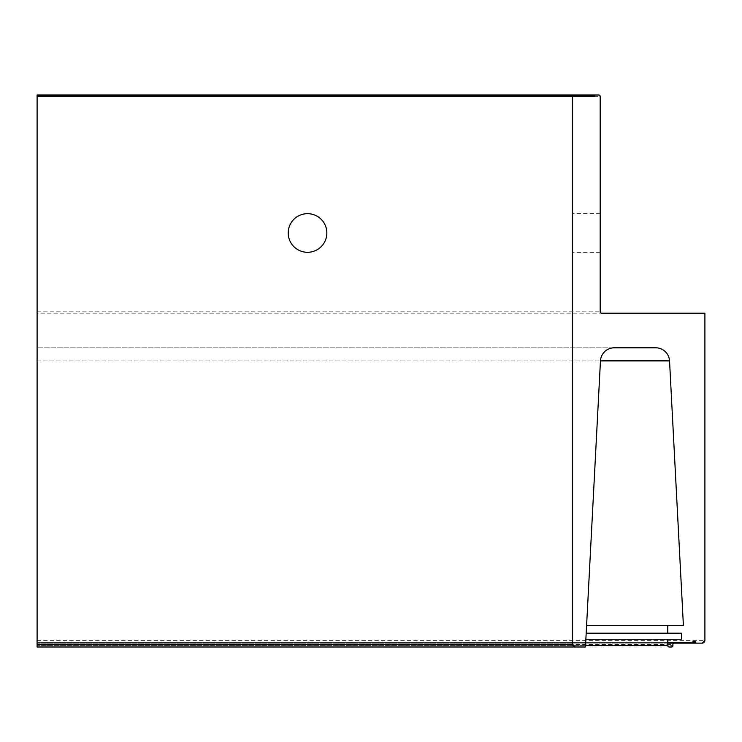 <?xml version="1.0" encoding="UTF-8"?>
<svg xmlns="http://www.w3.org/2000/svg" width="742" height="742" viewBox="0 0 742 742"><rect width="100%" height="100%" fill="white"/><g stroke="black" fill="none" stroke-linecap="round" stroke-linejoin="round"><path stroke-width="0.56" stroke-dasharray="3.71 2.78" d="M572.583 232.988L572.583 213.668L572.583 232.988M600.176 232.988L600.176 213.668L600.176 232.988M288.211 232.988A19.32 19.32 0 0 1 307.531 213.668A19.32 19.32 0 0 1 326.851 232.988A19.32 19.32 0 0 1 307.531 252.299A19.32 19.32 0 0 1 288.211 232.988M572.583 644.232L572.583 96.664L594.11 96.664L594.657 95.56M37.1 96.664L594.11 96.664M595.214 95.004L37.1 95.004L37.1 96.386L600.176 96.386L600.176 311.825L601.558 313.198L704.9 313.198L37.1 313.198L37.1 96.386M614.246 347.803L37.1 347.803L614.246 347.803C606.242 348.582 601.651 352.942 600.463 360.881L585.466 646.996L37.1 646.996L671.51 646.996L37.1 646.996L37.1 313.198L601.558 313.198M674.274 643.128L37.1 643.128L692.045 643.128L674.274 643.128L672.892 644.51L672.892 645.614L37.1 645.614L585.54 645.614M702.136 643.128L696.154 643.128M695.458 642.442L694.911 641.468L693.278 641.468L692.731 642.442L37.1 642.442L692.731 642.442M693.278 641.468L694.911 641.468M667.781 645.614L667.781 639.261L681.444 639.261L681.444 633.195L667.781 633.195L667.781 625.469L683.401 625.469L669.534 360.881C668.338 352.942 663.747 348.582 655.752 347.803M681.444 639.261L585.874 639.261M586.189 633.195L681.444 633.195M683.401 625.469L586.597 625.469M585.466 646.996L575.338 646.996M37.1 640.365L704.9 640.365L704.9 313.198M37.1 311.825L600.176 311.825M37.1 642.025L692.731 642.025L37.1 642.025M37.1 644.51L672.892 644.51M37.1 360.881L600.463 360.881L37.1 360.881M600.176 213.668L572.583 213.668M600.176 252.299L572.583 252.299"/><path stroke-width="1.11" d="M326.851 232.988A19.32 19.32 0 0 0 307.531 213.668A19.32 19.32 0 0 0 288.211 232.988A19.32 19.32 0 0 0 307.531 252.299A19.32 19.32 0 0 0 326.851 232.988M598.794 95.004L600.176 96.386A1.382 1.382 0 0 0 598.794 95.004L595.214 95.004A0.556 0.556 0 0 0 594.657 95.56L595.214 95.004L37.1 95.004L37.1 96.664L572.583 96.664L572.583 644.232A2.764 2.764 0 0 0 575.338 646.996L572.583 644.232L37.1 644.232L37.1 646.996L585.466 646.996L600.463 360.881A13.801 13.801 0 0 1 614.246 347.803L655.752 347.803A13.801 13.801 0 0 1 669.534 360.881L683.401 625.469L667.781 625.469L667.781 633.195L681.444 633.195L681.444 639.261L667.781 639.261L667.781 645.614A1.382 1.382 0 0 0 669.163 646.996L667.781 645.614L585.54 645.614M704.9 640.365L702.136 643.128A2.764 2.764 0 0 0 704.9 640.365L704.9 313.198L601.558 313.198A1.382 1.382 0 0 1 600.176 311.825L600.176 96.386M667.781 643.128L702.136 643.128L696.154 643.128L695.458 642.442A0.686 0.686 0 0 0 696.154 643.128L667.781 643.128M692.731 642.442L692.045 643.128A0.686 0.686 0 0 0 692.731 642.442L692.731 642.025A0.556 0.556 0 0 1 693.278 641.468L694.911 641.468A0.556 0.556 0 0 1 695.458 642.025L692.731 642.442M672.892 645.614L671.51 646.996A1.382 1.382 0 0 0 672.892 645.614L672.892 644.51A1.382 1.382 0 0 1 674.274 643.128L692.045 643.128M585.874 639.261L667.781 639.261M586.189 633.195L667.781 633.195M586.597 625.469L667.781 625.469M37.1 96.664L37.1 644.232M37.1 95.56L594.657 95.56L594.657 96.108A0.556 0.556 0 0 1 594.11 96.664L572.583 96.664M669.163 646.996L671.51 646.996M37.1 96.108L594.657 96.108M692.731 642.025L695.458 642.025M600.463 360.881L669.534 360.881"/></g></svg>
